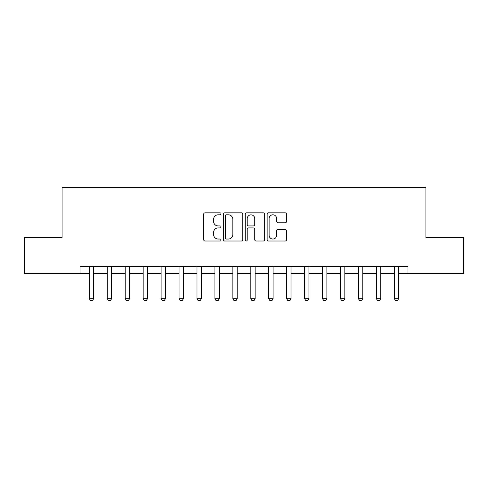 <?xml version="1.0" encoding="UTF-8"?>
<svg xmlns="http://www.w3.org/2000/svg" width="488" height="488" viewBox="0 0 488 488"><rect width="100%" height="100%" fill="white"/><g stroke="black" fill="none" stroke-linecap="round" stroke-linejoin="round"><path stroke-width="0.73" d="M221.034 213.817A0.988 0.988 0 0 0 220.051 212.829L205.082 212.829A1.409 1.409 0 0 0 203.673 214.238L203.673 239.602A1.409 1.409 0 0 0 205.082 241.011L220.051 241.011A0.988 0.988 0 0 0 221.034 240.023A0.988 0.988 0 0 0 220.051 239.035L218.112 239.035A4.508 4.508 0 0 1 213.604 234.527L213.604 232.416A4.508 4.508 0 0 1 218.112 227.908L220.051 227.908A0.988 0.988 0 0 0 221.034 226.92A0.988 0.988 0 0 0 220.051 225.932L218.112 225.932A4.508 4.508 0 0 1 213.604 221.424L213.604 219.313A4.508 4.508 0 0 1 218.112 214.805L220.051 214.805A0.988 0.988 0 0 0 221.034 213.817M285.175 222.766A1.409 1.409 0 0 0 286.584 221.357L286.584 214.238A1.409 1.409 0 0 0 285.175 212.829L268.546 212.829A1.409 1.409 0 0 0 267.137 214.238L267.137 239.602A1.409 1.409 0 0 0 268.546 241.011L285.175 241.011A1.409 1.409 0 0 0 286.584 239.602L286.584 231.007A1.409 1.409 0 0 0 285.175 229.598L278.056 229.598A1.409 1.409 0 0 0 276.647 231.007L276.647 235.265A3.77 3.77 0 0 1 272.884 239.035A3.77 3.77 0 0 1 269.114 235.265L269.114 218.575A3.77 3.77 0 0 1 272.884 214.805A3.77 3.77 0 0 1 276.647 218.575L276.647 221.357A1.409 1.409 0 0 0 278.056 222.766L285.175 222.766M80.02 273.567L24.4 273.567L24.4 237.686L62.074 237.686L62.074 187.447L425.926 187.447L425.926 237.686L463.6 237.686L463.6 273.567L407.98 273.567L407.98 266.393L80.02 266.393L80.02 273.567L89.347 273.567M242.768 214.238A1.409 1.409 0 0 0 241.359 212.829L224.736 212.829A1.409 1.409 0 0 0 223.327 214.238L223.327 239.602A1.409 1.409 0 0 0 224.736 241.011L241.359 241.011A1.409 1.409 0 0 0 242.768 239.602L242.768 214.238M246.641 212.829L263.264 212.829A1.409 1.409 0 0 1 264.673 214.238L264.673 239.602A1.409 1.409 0 0 1 263.264 241.011L256.151 241.011A1.409 1.409 0 0 1 254.742 239.602L254.742 229.317A1.409 1.409 0 0 0 253.333 227.908L248.612 227.908A1.409 1.409 0 0 0 247.202 229.317L247.202 240.023A0.988 0.988 0 0 1 246.22 241.011A0.988 0.988 0 0 1 245.232 240.023L245.232 214.238A1.409 1.409 0 0 1 246.641 212.829M93.653 273.567L107.287 273.567M111.593 273.567L125.227 273.567M129.534 273.567L143.173 273.567M147.474 273.567L161.113 273.567M165.42 273.567L179.053 273.567M183.36 273.567L196.993 273.567M201.3 273.567L214.934 273.567M219.24 273.567L232.874 273.567M237.18 273.567L250.82 273.567M255.126 273.567L268.76 273.567M273.066 273.567L286.7 273.567M291.007 273.567L304.64 273.567M308.947 273.567L322.58 273.567M326.887 273.567L340.526 273.567M344.827 273.567L358.466 273.567M362.773 273.567L376.407 273.567M380.713 273.567L394.347 273.567M398.653 273.567L407.98 273.567M226.286 214.805A0.988 0.988 0 0 0 225.297 215.787L225.297 238.052A0.988 0.988 0 0 0 226.286 239.035L228.329 239.035A4.508 4.508 0 0 0 232.837 234.527L232.837 219.313A4.508 4.508 0 0 0 228.329 214.805L226.286 214.805M254.742 218.642A3.77 3.77 0 0 0 250.972 214.873A3.77 3.77 0 0 0 247.202 218.642L247.202 224.523A1.409 1.409 0 0 0 248.612 225.932L253.333 225.932A1.409 1.409 0 0 0 254.742 224.523L254.742 218.642M93.812 266.393L93.72 266.674A1.433 1.433 90 0 0 93.653 267.107L93.653 298.686L92.574 300.553L90.426 300.553L89.347 298.686L89.347 267.107A1.433 1.433 90 0 0 89.28 266.674L89.188 266.393M89.347 298.686L93.653 298.686M111.752 266.393L111.66 266.674A1.433 1.433 90 0 0 111.593 267.107L111.593 298.686L110.52 300.553L108.367 300.553L107.287 298.686L107.287 267.107A1.433 1.433 90 0 0 107.22 266.674L107.128 266.393M107.287 298.686L111.593 298.686M129.692 266.393L129.601 266.674A1.433 1.433 90 0 0 129.534 267.107L129.534 298.686L128.46 300.553L126.307 300.553L125.227 298.686L125.227 267.107A1.433 1.433 90 0 0 125.16 266.674L125.074 266.393M125.227 298.686L129.534 298.686M147.632 266.393L147.547 266.674A1.433 1.433 90 0 0 147.474 267.107L147.474 298.686L146.4 300.553L144.247 300.553L143.173 298.686L143.173 267.107A1.433 1.433 90 0 0 143.106 266.674L143.014 266.393M143.173 298.686L147.474 298.686M165.572 266.393L165.487 266.674A1.433 1.433 90 0 0 165.42 267.107L165.42 298.686L164.34 300.553L162.187 300.553L161.113 298.686L161.113 267.107A1.433 1.433 90 0 0 161.046 266.674L160.955 266.393M161.113 298.686L165.42 298.686M183.519 266.393L183.427 266.674A1.433 1.433 90 0 0 183.36 267.107L183.36 298.686L182.28 300.553L180.127 300.553L179.053 298.686L179.053 267.107A1.433 1.433 90 0 0 178.986 266.674L178.895 266.393M179.053 298.686L183.36 298.686M201.459 266.393L201.367 266.674A1.433 1.433 90 0 0 201.3 267.107L201.3 298.686L200.226 300.553L198.073 300.553L196.993 298.686L196.993 267.107A1.433 1.433 90 0 0 196.926 266.674L196.835 266.393M196.993 298.686L201.3 298.686M219.399 266.393L219.307 266.674A1.433 1.433 90 0 0 219.24 267.107L219.24 298.686L218.166 300.553L216.013 300.553L214.934 298.686L214.934 267.107A1.433 1.433 90 0 0 214.866 266.674L214.775 266.393M214.934 298.686L219.24 298.686M237.339 266.393L237.247 266.674A1.433 1.433 90 0 0 237.18 267.107L237.18 298.686L236.107 300.553L233.953 300.553L232.874 298.686L232.874 267.107A1.433 1.433 90 0 0 232.806 266.674L232.721 266.393M232.874 298.686L237.18 298.686M255.279 266.393L255.194 266.674A1.433 1.433 90 0 0 255.126 267.107L255.126 298.686L254.047 300.553L251.893 300.553L250.82 298.686L250.82 267.107A1.433 1.433 90 0 0 250.753 266.674L250.661 266.393M250.82 298.686L255.126 298.686M273.225 266.393L273.134 266.674A1.433 1.433 90 0 0 273.066 267.107L273.066 298.686L271.987 300.553L269.834 300.553L268.76 298.686L268.76 267.107A1.433 1.433 90 0 0 268.693 266.674L268.601 266.393M268.76 298.686L273.066 298.686M291.165 266.393L291.074 266.674A1.433 1.433 90 0 0 291.007 267.107L291.007 298.686L289.927 300.553L287.774 300.553L286.7 298.686L286.7 267.107A1.433 1.433 90 0 0 286.633 266.674L286.541 266.393M286.7 298.686L291.007 298.686M309.105 266.393L309.014 266.674A1.433 1.433 90 0 0 308.947 267.107L308.947 298.686L307.873 300.553L305.72 300.553L304.64 298.686L304.64 267.107A1.433 1.433 90 0 0 304.573 266.674L304.481 266.393M304.64 298.686L308.947 298.686M327.045 266.393L326.954 266.674A1.433 1.433 90 0 0 326.887 267.107L326.887 298.686L325.813 300.553L323.66 300.553L322.58 298.686L322.58 267.107A1.433 1.433 90 0 0 322.513 266.674L322.428 266.393M322.58 298.686L326.887 298.686M344.985 266.393L344.894 266.674A1.433 1.433 90 0 0 344.827 267.107L344.827 298.686L343.753 300.553L341.6 300.553L340.526 298.686L340.526 267.107A1.433 1.433 90 0 0 340.453 266.674L340.368 266.393M340.526 298.686L344.827 298.686M362.926 266.393L362.84 266.674A1.433 1.433 90 0 0 362.773 267.107L362.773 298.686L361.693 300.553L359.54 300.553L358.466 298.686L358.466 267.107A1.433 1.433 90 0 0 358.399 266.674L358.308 266.393M358.466 298.686L362.773 298.686M380.872 266.393L380.78 266.674A1.433 1.433 90 0 0 380.713 267.107L380.713 298.686L379.634 300.553L377.48 300.553L376.407 298.686L376.407 267.107A1.433 1.433 90 0 0 376.34 266.674L376.248 266.393M376.407 298.686L380.713 298.686M398.812 266.393L398.72 266.674A1.433 1.433 90 0 0 398.653 267.107L398.653 298.686L397.574 300.553L395.426 300.553L394.347 298.686L394.347 267.107A1.433 1.433 90 0 0 394.28 266.674L394.188 266.393M394.347 298.686L398.653 298.686"/></g></svg>
